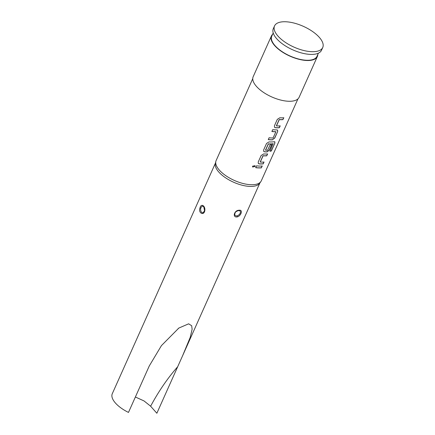 <?xml version="1.0" encoding="UTF-8"?>
<svg xmlns="http://www.w3.org/2000/svg" width="435" height="435" viewBox="0 0 435 435"><rect width="100%" height="100%" fill="white"/><g stroke="black" fill="none" stroke-linecap="round" stroke-linejoin="round"><path stroke-width="0.65" d="M252.572 166.958L255.019 166.518L255.024 165.648M255.073 166.61L255.057 165.697L252.61 166.154L252.594 167.013L255.019 166.518M274.463 127.227L275.322 127.634A24.588 10.614 24.1 0 0 276.557 127.7A24.588 10.614 24.1 0 0 279.275 127.629L280.058 125.878M276.394 125.797L279.188 119.554A24.588 10.614 24.1 0 0 280.183 119.598A24.588 10.614 24.1 0 0 282.902 119.527L283.832 117.765A24.757 10.685 24.1 0 1 281.092 117.836A24.757 10.685 24.1 0 1 279.852 117.776L277.329 119.331L274.425 125.824L274.496 127.276L275.399 127.727A24.757 10.685 24.1 0 0 276.638 127.792A24.757 10.685 24.1 0 0 279.379 127.721L280.211 125.867A24.757 10.685 24.1 0 1 277.47 125.938A24.757 10.685 24.1 0 1 276.47 125.889L279.265 119.647A24.757 10.685 24.1 0 0 280.265 119.69A24.757 10.685 24.1 0 0 283 119.62M268.292 139.532A24.588 10.614 24.1 0 0 271.163 139.755A24.588 10.614 24.1 0 0 272.375 139.766L274.762 138.047L277.666 131.555L277.612 130.125L276.916 129.902A24.757 10.685 24.1 0 1 275.703 129.896A24.757 10.685 24.1 0 1 272.712 129.657L271.88 131.511A24.757 10.685 24.1 0 0 274.871 131.751A24.757 10.685 24.1 0 0 275.861 131.761L273.071 138.004A24.757 10.685 24.1 0 1 272.076 137.993A24.757 10.685 24.1 0 1 269.086 137.759L268.259 139.613A24.757 10.685 24.1 0 0 271.25 139.852A24.757 10.685 24.1 0 0 272.468 139.858M271.918 131.435A24.588 10.614 24.1 0 0 274.789 131.658A24.588 10.614 24.1 0 0 275.774 131.669L275.921 131.881M263.681 151.342L264.534 151.75A24.588 10.614 24.1 0 0 265.769 151.815A24.588 10.614 24.1 0 0 266.981 151.82L269.265 150.01L271.598 144.801M265.513 150.113L268.308 143.871A24.588 10.614 24.1 0 0 269.303 143.914A24.588 10.614 24.1 0 0 273.088 143.724L269.956 151.266A24.757 10.685 24.1 0 0 271.358 150.978L274.844 143.186L274.86 141.815L274.311 141.723A24.757 10.685 24.1 0 1 270.309 141.951A24.757 10.685 24.1 0 1 269.064 141.892L266.541 143.447L263.637 149.939L263.708 151.385L264.61 151.842A24.757 10.685 24.1 0 0 265.856 151.907A24.757 10.685 24.1 0 0 267.074 151.913L269.368 150.108L271.744 144.79A24.757 10.685 24.1 0 1 270.113 144.866L267.585 150.265A24.757 10.685 24.1 0 1 266.595 150.254A24.757 10.685 24.1 0 1 265.589 150.211L268.384 143.963A24.757 10.685 24.1 0 0 269.385 144.012A24.757 10.685 24.1 0 0 273.196 143.811L273.24 143.92M258.287 163.402L259.14 163.81A24.588 10.614 24.1 0 0 260.375 163.87A24.588 10.614 24.1 0 0 263.099 163.799L263.882 162.054M260.212 161.972L263.006 155.725A24.588 10.614 24.1 0 0 264.001 155.773A24.588 10.614 24.1 0 0 266.72 155.703L267.65 153.941A24.757 10.685 24.1 0 1 264.915 154.012A24.757 10.685 24.1 0 1 263.67 153.946L261.147 155.502L258.243 161.994L258.314 163.446L259.216 163.903A24.757 10.685 24.1 0 0 260.462 163.962A24.757 10.685 24.1 0 0 263.197 163.892L264.029 162.037A24.757 10.685 24.1 0 1 261.288 162.108A24.757 10.685 24.1 0 1 260.288 162.065L263.083 155.817A24.757 10.685 24.1 0 0 264.083 155.866A24.757 10.685 24.1 0 0 266.824 155.795M255.736 167.605A24.588 10.614 24.1 0 0 258.608 167.828A24.588 10.614 24.1 0 0 261.326 167.758L262.256 165.996A24.757 10.685 24.1 0 1 259.521 166.067A24.757 10.685 24.1 0 1 256.53 165.827L255.698 167.687A24.757 10.685 24.1 0 0 258.689 167.921A24.757 10.685 24.1 0 0 261.43 167.85M204.591 210.643L204.521 210.719C203.237 202.987 203.172 207.56 203.091 206.195A3.301 2.061 -88.3 0 0 200.796 208.251A3.301 2.061 -88.3 0 0 201.149 211.704A3.301 2.061 -88.3 0 0 203.254 212.595A3.301 2.061 -88.3 0 0 204.548 210.806M204.754 210.975C203.509 216.054 198.072 212.726 200.002 207.908C201.1 202.83 205.744 206.114 204.754 210.975L204.521 210.719L203.254 212.595M238.423 210.605C234.487 211.867 235.096 213.28 234.753 214.618A3.301 2.153 138.4 0 0 236.961 215.842A3.301 2.153 138.4 0 0 240 213.552A3.301 2.153 138.4 0 0 239.783 210.757L238.423 210.605A0.826 0.402 -99.4 0 0 238.679 210.257L239.467 210.203C243.17 209.898 240.908 216.097 237.195 216.913L236.428 216.989C232.442 216.983 234.465 210.496 238.679 210.257M272.587 34.338A25.17 10.864 24.1 0 0 271.413 35.958L253.175 76.723A25.17 10.864 24.1 0 0 263.039 92.079A25.17 10.864 24.1 0 0 288.818 101.268A25.17 10.864 24.1 0 0 299.122 97.277L317.36 56.512A25.17 10.864 24.1 0 0 317.784 54.554M271.413 35.958A25.17 10.864 24.1 0 0 281.276 51.308A25.17 10.864 24.1 0 0 307.056 60.503A25.17 10.864 24.1 0 0 317.36 56.512M274.539 25.937L273.321 28.656A26.404 11.397 24.1 0 0 283.674 44.767A26.404 11.397 24.1 0 0 310.715 54.408A26.404 11.397 24.1 0 0 321.53 50.221L322.743 47.502A26.404 11.397 24.1 0 0 312.395 31.391A26.404 11.397 24.1 0 0 285.349 21.75A26.404 11.397 24.1 0 0 274.539 25.937A26.404 11.397 24.1 0 0 284.887 42.048A26.404 11.397 24.1 0 0 311.933 51.689A26.404 11.397 24.1 0 0 322.743 47.502M273.207 32.951L271.788 36.127A24.757 10.685 24.1 0 0 281.494 51.227A24.757 10.685 24.1 0 0 306.849 60.269A24.757 10.685 24.1 0 0 316.984 56.343L318.404 53.168M252.751 78.681L216.119 160.58A24.757 10.685 24.1 0 0 215.831 161.439A24.757 10.685 24.1 0 0 226.635 176.235A24.757 10.685 24.1 0 0 251.174 184.723A24.757 10.685 24.1 0 0 260.864 181.585A24.757 10.685 24.1 0 0 261.31 180.797L297.948 98.897M215.831 161.439L215.347 163.522A24.344 10.505 24.1 0 0 225.977 178.067A24.344 10.505 24.1 0 0 250.103 186.419A24.344 10.505 24.1 0 0 259.63 183.331L260.864 181.585M215.45 163.082L112.29 393.697A24.344 10.505 24.1 0 0 128.483 412.418L149.27 365.955L161.439 345.607L178.823 328.066L188.638 323.825L191.694 325.75L192.123 329.284L190.177 337.468L182.618 355.705L156.861 413.25L150.624 406.219L144.056 400.95L135.383 396.997M261.326 167.758L262.109 166.007M266.72 155.703L267.503 153.952M270.005 151.146A24.588 10.614 24.1 0 0 271.239 150.891L271.358 150.978M271.239 150.891L274.844 143.186M274.724 143.099L274.8 141.777M272.375 139.766L274.659 137.955L277.666 131.555M277.563 131.462L277.563 130.081M282.902 119.527L283.685 117.782M200.796 208.251L200.002 207.908M236.961 215.842A0.826 0.44 77.4 0 1 237.195 216.913M177.649 366.787A229.397 142.984 -88.3 0 0 150.624 406.219M182.618 355.705L259.891 182.961M178.219 328.496L178.823 328.066M203.091 206.195L203.716 206.668C204.053 207.294 204.782 207.517 204.521 210.719"/></g></svg>
